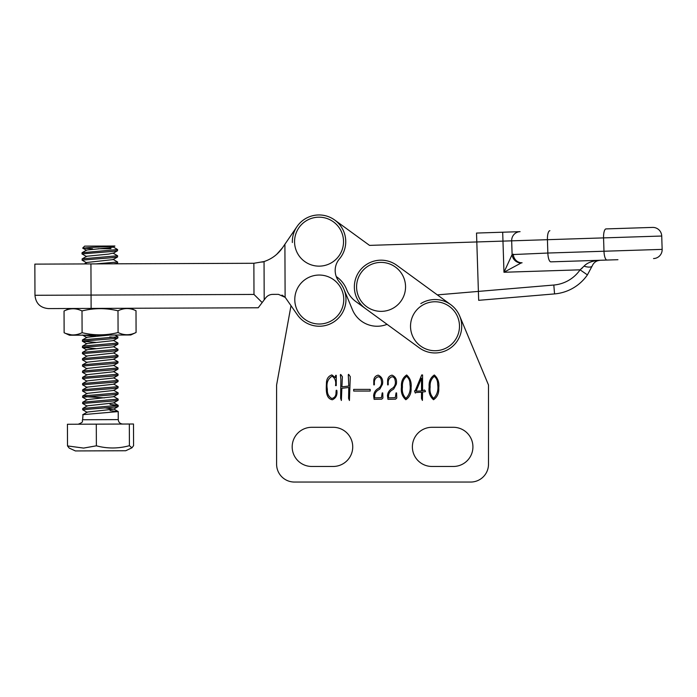<?xml version="1.0" encoding="UTF-8"?>
<svg xmlns="http://www.w3.org/2000/svg" width="697" height="697" viewBox="0 0 697 697"><rect width="100%" height="100%" fill="white"/><g stroke="black" fill="none" stroke-linecap="round" stroke-linejoin="round"><path stroke-width="1.05" d="M617.943 259.702L550.874 261.854A8.904 2.736 -91.8 0 1 547.851 253.037L662.15 249.378L661.723 236.03A8.904 8.904 0 0 0 652.54 227.414L606.007 228.912A8.904 2.736 -91.8 0 0 603.558 237.895L603.985 251.242A8.904 2.736 -91.8 0 0 607 260.051L617.943 259.702M282.006 295.084L285.117 297.323L284.907 244.246L282.494 247.783C277.868 254.405 271.717 259.005 264.05 261.558L253.865 263.274A35.617 35.617 0 0 1 253.238 263.283L90.941 263.91L91.063 295.075L34.972 295.284C35.791 303.395 40.26 307.83 48.381 308.588L91.115 308.423L91.063 295.075L253.987 294.439L262.168 302.559L265.67 297.915C267.482 295.633 269.835 294.456 272.745 294.369L278.443 294.352L285.117 297.323A8.904 8.904 0 0 1 285.779 298.168L297.34 314.783A26.713 26.713 0 0 0 335.632 320.637A26.713 26.713 0 0 0 339.5 282.093A17.808 17.808 0 0 1 339.404 258.944A26.713 26.713 0 0 0 318.938 214.955A26.713 26.713 0 0 0 297 226.577A26.713 26.713 0 0 1 334.769 220.069L369.532 245.388L476.809 241.955L478.395 291.407L437.341 294.883L450.75 304.667L396.811 265.313A26.713 26.713 0 0 0 359.486 271.142A26.713 26.713 0 0 0 365.324 308.466L419.263 347.82A26.713 26.713 0 0 0 456.587 341.983A26.713 26.713 0 0 0 420.788 303.631M284.907 244.246L297 226.577A26.713 26.713 0 0 0 292.348 242.521M339.491 282.093A26.713 26.713 0 0 1 343.926 289.255L352.482 309.808A26.713 26.713 0 0 0 387.07 324.332L355.871 301.583A26.713 26.713 0 0 1 346.653 289.586A27.601 27.601 0 0 0 336.259 276.57M476.809 241.955L476.521 233.059L520.075 231.657A8.904 8.704 -91.8 0 0 511.668 240.84L512.112 254.588L547.851 253.037L547.424 239.69L476.809 241.955M582.553 267.779L580.087 269.826L587.405 274.888A44.512 44.512 0 0 1 554.559 293.907L478.673 300.32L478.395 291.407L553.81 285.029A35.617 35.617 0 0 0 580.087 269.826L584.042 266.158C587.266 262.656 592.659 260.695 600.204 260.269C596.432 260.573 593.766 262.447 592.215 265.897L587.405 274.888L592.215 265.897A8.904 3.285 21.6 0 1 584.042 266.158M580.087 269.826L503.966 272.257L512.112 254.588A8.904 8.512 -136.8 0 0 521.086 263.013L503.966 272.257L502.685 232.214M513.297 254.144A8.904 8.503 -91.8 0 0 522.079 262.769L521.086 263.013M553.81 285.029L554.559 293.907A44.512 44.512 0 0 0 587.405 274.888A44.512 44.512 0 0 1 554.559 293.907A44.512 44.512 0 0 0 587.405 274.888M661.723 236.03A8.904 8.904 0 0 0 652.54 227.414A8.904 8.904 0 0 1 661.723 236.03L547.424 239.69A8.904 2.736 -91.8 0 1 549.881 230.707M653.533 258.561A8.904 8.904 0 0 0 662.15 249.378A8.904 8.904 0 0 1 653.533 258.561A8.904 8.904 0 0 0 662.15 249.378M415.203 340.633A24.482 24.482 0 0 1 420.613 306.436A24.482 24.482 0 0 1 454.81 311.847A24.482 24.482 0 0 1 449.399 346.043A24.482 24.482 0 0 1 415.203 340.633M361.264 301.278A24.482 24.482 0 0 1 366.666 267.082A24.482 24.482 0 0 1 400.871 272.492A24.482 24.482 0 0 1 395.46 306.689A24.482 24.482 0 0 1 361.264 301.278M86.925 450.898L125.73 450.741L75.398 450.942L69.177 448.066L67.513 445.923L83.623 448.084L96.378 445.819C107.321 448.729 118.333 448.694 129.415 445.688L131.925 447.831L133.58 445.671L133.493 424.003L129.328 424.02L129.415 445.688M106.493 248.062L110.997 248.698L98.251 248.751M92.553 248.768L82.725 248.149L90.863 247.426C100.516 246.973 115.293 246.477 114.892 246.015L84.642 246.128L114.892 246.015L113.019 247.13L108.749 247.853L86.733 250.014L82.072 252.715L117.593 249.552L113.036 246.877M118.194 405.358L118.115 406.551L112.348 407.309L82.603 409.705L82.995 408.407L118.194 405.358L110.039 404.399M118.22 411.587L118.255 419.611L82.638 419.751L83.021 414.637L118.22 411.587L110.065 410.629M82.603 409.705L87.177 412.389M117.593 249.552L117.514 250.746L111.747 251.504L81.993 253.9L82.072 252.715M81.993 253.9L86.576 256.583M117.619 255.782L117.54 256.975L111.773 257.733L82.019 260.129L82.42 258.831L117.619 255.782L113.053 253.116L108.767 254.083L86.759 256.243L82.098 258.944M82.019 260.129L86.602 262.813M82.865 335.17L95.986 336.198M117.932 336.799L117.845 337.993L112.086 338.751L82.333 341.147L82.734 339.857L117.932 336.799L114.953 335.048M82.333 341.147L96.003 342.427M117.959 343.037L117.871 344.222L112.112 344.989L82.359 347.376L82.751 346.087L117.959 343.037L113.393 340.363M82.359 347.376L96.029 348.657M117.976 349.267L117.898 350.46L112.139 351.218L82.385 353.614L82.777 352.316L117.976 349.267L113.419 346.601M82.385 353.614L86.959 356.298M118.002 355.496L117.924 356.69L112.156 357.448L82.403 359.844L82.804 358.546L118.002 355.496L113.445 352.83M82.403 359.844L86.986 362.527M118.028 361.734L117.941 362.919L112.182 363.686L82.429 366.073L82.83 364.784L118.028 361.734L113.463 359.06M82.429 366.073L87.012 368.765M118.054 367.964L117.967 369.157L112.208 369.915L82.455 372.311L82.847 371.013L118.054 367.964L113.489 365.289M82.455 372.311L87.029 374.995M118.072 374.193L117.993 375.387L112.234 376.145L82.481 378.541L82.873 377.243L118.072 374.193L113.515 371.527M82.481 378.541L87.055 381.224M118.098 380.431L118.02 381.616L112.252 382.383L82.507 384.77L82.899 383.481L118.098 380.431L113.541 377.757M82.507 384.77L87.081 387.462M118.124 386.661L118.046 387.854L112.278 388.612L82.525 391.008L82.926 389.71L118.124 386.661L113.559 383.986M82.525 391.008L87.108 393.692M104.428 397.865L85.173 396.698M118.15 392.89L118.063 394.084L112.304 394.842L82.551 397.238L82.943 395.94L118.15 392.89L113.585 390.224M82.551 397.238L87.125 399.921M118.168 399.12L118.089 400.313L112.33 401.08L82.577 403.467L82.969 402.178L118.168 399.12L113.611 396.454M82.577 403.467L87.151 406.151M95.968 263.893L117.645 262.02L113.08 259.345M117.645 262.02L117.558 263.205L113.611 263.823M109.777 336.939L115.31 337.374M67.513 445.923L67.426 424.264L129.328 424.02M96.291 424.151L96.378 445.819M117.54 256.975L113.062 259.598L86.785 262.481L84.241 263.936M109.481 335.065L87.073 337.27L82.403 339.962M117.845 337.993L113.376 340.615L87.099 343.499L82.429 346.2M117.871 344.222L113.402 346.845L87.116 349.728L82.455 352.429M117.898 350.46L113.428 353.083L87.142 355.967L82.481 358.659M117.924 356.69L113.454 359.312L87.169 362.196L82.499 364.897M117.941 362.919L113.472 365.542L87.195 368.425L82.525 371.126M117.967 369.157L113.498 371.78L87.212 374.655L82.551 377.356M117.993 375.387L113.524 378.009L87.238 380.893L82.577 383.594M118.02 381.616L113.55 384.239L87.264 387.123L82.603 389.823M118.046 387.854L113.567 390.468L87.291 393.352L82.621 396.053M118.063 394.084L113.594 396.706L87.308 399.59L82.647 402.291M118.089 400.313L113.62 402.936L87.334 405.82L82.673 408.52M104.541 407.832L113.646 409.165L87.36 412.049L82.699 414.75M130.653 308.274L136.002 310.74L136.081 332.478C130.051 335.449 124.049 335.475 118.081 332.539L117.993 310.81C105.996 307.9 93.999 307.943 82.011 310.949L82.098 332.678C94.104 335.597 106.101 335.545 118.081 332.539M136.081 332.478L130.757 334.987L69.482 335.222L64.124 332.748C70.083 335.684 76.078 335.658 82.098 332.678M71.416 334.882L66.067 333.567M136.002 310.74C130.034 307.813 124.031 307.83 117.993 310.81M82.011 310.949C76.06 308.013 70.066 308.039 64.046 311.019L64.124 332.748M64.054 311.019L69.378 308.51M34.972 295.284L34.85 264.128L90.941 263.91M91.115 308.423L258.23 307.778L264.198 299.867L264.05 261.558M282.494 247.783L276.761 254.292M276.657 254.388L274.801 255.912M263.997 261.575L262.072 262.133M265.67 297.915C267.482 295.633 269.835 294.456 272.745 294.369M285.779 298.168L291.006 305.678L276.604 385.005L276.604 464.237A17.808 17.808 0 0 0 294.413 482.045L470.693 482.045A17.808 17.808 0 0 0 488.501 464.237L488.501 385.005L459.793 316.281M352.726 446.882A19.586 19.586 0 0 0 333.14 427.296L311.768 427.296A19.586 19.586 0 0 0 292.182 446.882A19.586 19.586 0 0 0 311.768 466.467L333.14 466.467A19.586 19.586 0 0 0 352.726 446.882M472.923 446.882A19.586 19.586 0 0 0 453.329 427.296L431.966 427.296A19.586 19.586 0 0 0 412.38 446.882A19.586 19.586 0 0 0 431.966 466.467L453.329 466.467A19.586 19.586 0 0 0 472.923 446.882M401.463 386.931C401.045 381.599 402.779 377.617 406.656 374.986C410.228 378.175 411.7 382.435 411.073 387.785C411.422 393.143 409.679 397.124 405.846 399.729C402.221 396.549 400.758 392.289 401.463 386.931M370.185 389.388L370.185 391.052L353.675 391.052L353.675 389.388L370.185 389.388M348.779 386.051L348.282 374.716L348.622 374.333L350.277 376.641L349.432 400.496L348.587 398.344L348.779 387.471L341.861 388.316L341.364 400.496L340.633 398.275L340.868 379.334L340.363 374.794L340.711 374.455L342.401 376.72L341.905 386.861L348.779 386.051M335.675 375.334L336.25 375.334L336.25 385.589L335.518 385.589C336.242 381.407 335.118 378.271 332.138 376.18C327.773 378.88 326.17 383.219 327.337 389.205C327.059 393.535 328.557 396.628 331.833 398.501C334.76 397.76 336.154 395.704 336.015 392.315L336.207 390.276L336.817 390.311C337.54 394.911 336.059 398.057 332.364 399.764C325.281 398.571 326.231 388.76 326.449 383.245C326.466 378.994 328.261 376.214 331.833 374.916L335.396 377.6L335.675 375.334M374.359 384.866L373.784 384.866L373.784 381.285C373.714 377.922 375.186 375.875 378.201 375.143C381.886 376.789 383.306 379.839 382.461 384.291L379.856 389.048L377.966 390.242C375.84 391.653 374.733 393.666 374.672 396.271L374.585 397.882L381.468 397.656L382.2 392.925L382.731 392.925L382.923 397.996L381.773 399.154L374.123 399.346L373.627 395.809C373.845 392.881 375.152 390.573 377.547 388.9L379.124 387.898C381.337 385.824 382.043 383.219 381.233 380.1C380.998 378.201 380.013 377.077 378.279 376.72C375.369 377.809 374.08 380.1 374.394 383.594L374.359 384.866M388.203 384.866L387.619 384.866L387.619 381.285C387.558 377.922 389.031 375.875 392.045 375.143C395.722 376.789 397.151 379.839 396.305 384.291L393.692 389.048L391.81 390.242C389.675 391.653 388.577 393.666 388.508 396.271L388.429 397.882L395.304 397.656L396.035 392.925L396.576 392.925L396.767 397.996L395.608 399.154L387.968 399.346L387.471 395.809C387.689 392.881 388.996 390.573 391.392 388.9L392.969 387.898C395.182 385.824 395.887 383.219 395.077 380.1C394.842 378.201 393.857 377.077 392.115 376.72C389.214 377.809 387.915 380.1 388.238 383.594L388.203 384.866M416.074 392.507L415.307 393.047L414.506 390.93L415.229 390.625L421.729 374.951L422.565 374.951L422.565 390.773L424.368 389.971L425.449 391.087L425.257 391.697L422.565 392.002L422.417 400.418L421.493 398.536L421.493 392.202L416.074 392.507M429.143 386.931C428.725 381.599 430.458 377.617 434.336 374.986C437.908 378.175 439.38 382.435 438.753 387.785C439.101 393.143 437.359 397.124 433.525 399.729C429.901 396.549 428.446 392.289 429.143 386.931M405.915 398.344C409.557 394.737 410.899 390.05 409.958 384.291C410.063 380.937 408.947 378.297 406.612 376.371C403.502 378.907 402.117 382.453 402.465 387.009C401.838 391.644 402.988 395.417 405.915 398.344M421.528 378.175L416.109 391.2L421.528 390.93L421.528 378.175M433.604 398.344C437.237 394.737 438.579 390.05 437.638 384.291C437.742 380.937 436.636 378.297 434.301 376.371C431.182 378.907 429.805 382.453 430.145 387.009C429.518 391.644 430.676 395.417 433.604 398.344M299.466 313.929A24.482 24.482 0 0 1 304.877 279.724A24.482 24.482 0 0 1 339.073 285.134A24.482 24.482 0 0 1 333.663 319.339A24.482 24.482 0 0 1 299.466 313.929M294.561 242.129A24.482 24.482 0 0 1 318.573 217.185A24.482 24.482 0 0 1 343.525 241.188A24.482 24.482 0 0 1 319.514 266.141A24.482 24.482 0 0 1 294.561 242.129M253.987 294.439L253.865 263.274M597.669 260.722L600.204 260.269M118.255 419.611C118.525 422.312 120.015 423.793 122.716 424.046M84.642 246.128L82.699 248.08M125.73 450.741L131.925 447.831M82.638 419.751C81.383 421.319 84.964 421.537 78.203 424.22M118.141 411.5L113.655 408.921M118.115 405.271L113.637 402.683M117.514 250.746L113.045 253.368M117.558 263.205L116.53 263.815M82.394 335.013L86.89 337.601M82.42 341.242L86.916 343.83M82.446 347.481L86.933 350.068M118.115 406.551L113.646 409.165M86.55 250.354L82.725 248.149"/></g></svg>

